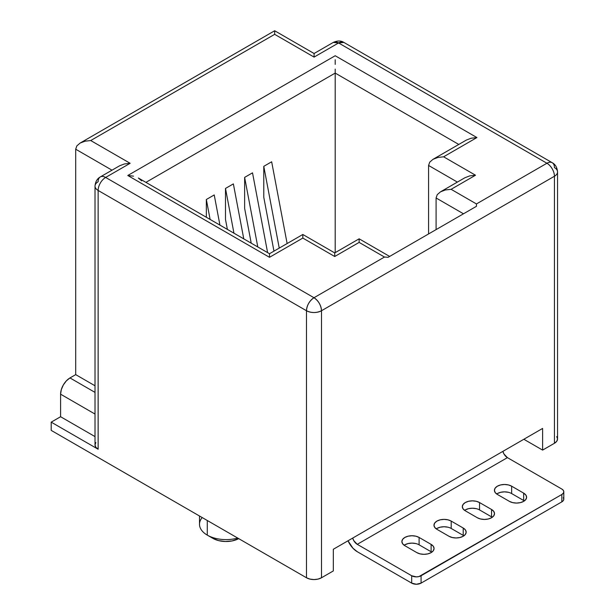 <?xml version="1.0" encoding="UTF-8"?>
<svg xmlns="http://www.w3.org/2000/svg" width="615" height="615" viewBox="0 0 615 615"><rect width="100%" height="100%" fill="white"/><g stroke="black" fill="none" stroke-linecap="round" stroke-linejoin="round"><path stroke-width="0.92" d="M199.506 516L199.506 524.28A26.545 15.329 0 0 0 207.278 535.119A26.545 15.329 0 0 0 237.705 538.056A26.545 15.329 180 0 1 207.278 535.119L207.278 520.49L207.278 535.119A26.545 15.329 180 0 1 202.197 517.553M212.913 538.371A18.581 10.732 0 0 0 238.712 538.64L232.093 540.931L225.29 541.508L218.586 540.608L212.913 538.371L207.278 535.119M563.794 491.769A6.634 3.828 180 0 1 561.849 494.483L561.849 501.848A6.634 3.828 0 0 0 563.794 499.142L563.794 491.769A6.634 3.828 180 0 0 561.849 489.063L507.421 457.637L503.969 453.993L502.862 451.379A6.903 3.982 -120 0 0 507.421 457.637L561.849 489.063L563.286 490.309L563.794 491.769L563.286 493.238L561.849 494.483L561.849 501.848L421.075 583.128L421.075 575.755L561.849 494.483L418.923 576.586L416.378 576.878L411.689 575.755L357.254 544.329L353.802 540.685L352.695 538.079A6.903 3.982 60 0 0 357.254 544.329L507.421 457.637L357.254 544.329L411.689 575.755L411.689 583.128L411.689 575.755A6.634 3.828 180 0 0 421.075 575.755L421.075 583.128L561.849 501.848L563.286 500.61L563.794 499.142L563.286 497.673M357.254 551.701L411.689 583.128L416.378 584.25L421.075 583.128A6.634 3.828 0 0 1 411.689 583.128L357.254 551.701A15.928 9.194 60 0 1 348.005 540.785L352.949 548.219L357.254 551.701M457.383 182.094L428.586 165.466L428.586 233.946L428.586 165.466L457.383 182.094M95.832 442.554L95.017 444.899L95.832 447.251L98.131 449.234L98.131 190.45L306.478 310.736A10.616 6.127 -60 0 1 313.988 297.729A10.616 6.127 60 0 1 321.499 310.736A10.616 6.127 180 0 1 306.478 310.736C311.49 313.112 316.494 313.112 321.499 310.736L321.499 577.762L318.055 579.092L313.988 579.561L309.929 579.092L306.478 577.762L306.478 310.736L98.131 190.45L98.131 449.234L51.206 422.144L51.206 430.385L306.478 577.762A10.616 6.127 0 0 0 321.499 577.762L333.322 570.935L333.322 549.264L542.615 428.432L542.615 450.103L554.438 443.277L554.438 176.251L321.499 310.736L321.499 577.762L333.322 570.935L333.322 549.264L542.615 428.432L542.615 450.103L523.842 439.264L542.615 450.103L554.438 443.277A10.616 6.127 0 0 0 557.544 438.941L556.736 441.286L554.438 443.277L554.438 176.251A10.616 6.127 -120 0 0 546.927 163.244L476.448 203.942L451.11 189.312L475.51 175.221L443.599 156.802L476.917 137.56L335.198 55.742L127.789 175.49L269.501 257.308L302.818 238.074L334.729 256.501L359.129 242.41L384.475 257.039L313.988 297.729L105.642 177.443L130.134 163.298L90.72 140.543L274.667 34.34L314.081 57.095L338.581 42.958L546.927 163.244L476.448 203.942L451.11 189.312L445.36 189.966L440.486 191.849L437.234 194.663L436.089 197.976L436.089 229.61L436.089 197.976L463.487 213.797L436.089 197.976L437.234 194.663L440.486 191.849L445.36 189.966L451.11 189.312L475.51 175.221L469.76 175.882L464.948 177.727M75.699 374.627L69.972 377.933L95.017 392.393L69.972 377.933L75.699 374.627L75.699 149.214L112.007 170.178L75.699 149.214L76.844 145.893L75.699 149.214L75.699 374.627L95.017 385.782L75.699 374.627M130.134 163.298L90.72 140.543L274.667 34.34L274.667 31.68L274.667 34.34L314.081 57.095L338.581 42.958L343.885 42.427L552.239 162.721A10.616 6.127 120 0 0 546.927 163.244A10.616 6.127 -60 0 1 552.239 162.721A10.616 6.127 -60 0 1 554.438 167.58A10.616 6.127 180 0 1 557.544 171.916A10.616 6.127 180 0 1 554.438 176.251L321.499 310.736C321.053 305.217 318.547 300.881 313.988 297.729C309.43 300.881 306.923 305.217 306.478 310.736L306.478 577.762L51.206 430.385L51.206 422.144L60.593 416.724L60.593 394.184L61.308 389.626L63.337 384.936L66.382 380.831L69.972 377.933A13.276 7.664 120 0 0 60.593 394.184L95.017 414.064L60.593 394.184L60.593 416.724L95.017 436.604L60.593 416.724L51.206 422.144L98.131 449.234A10.616 6.127 0 0 1 95.017 444.899L95.017 186.114A10.616 6.127 180 0 1 98.131 181.779A10.616 6.127 60 0 1 100.33 176.92A10.616 6.127 60 0 1 105.642 177.443L130.134 163.298L124.391 163.959L119.579 165.804M556.736 436.596L557.544 438.941L557.544 171.916A10.616 6.127 0 0 1 554.438 176.251A10.616 6.127 60 0 0 546.927 163.244L338.581 42.958A10.616 6.127 -120 0 0 333.269 42.427L338.581 42.958A10.616 6.127 120 0 1 343.885 42.427C340.979 40.544 337.443 40.544 333.269 42.427L314.081 53.505L314.081 54.443L314.081 53.505L274.667 30.75L274.667 31.68L274.667 30.75L80.096 143.08L76.844 145.893L80.096 143.08L84.97 141.204L80.096 143.08M145.916 182.363L335.198 73.085L335.198 252.634L335.198 73.085L458.79 144.44L335.198 73.085L335.198 69.103L335.198 73.085L145.916 182.363M263.781 166.334L263.781 197.284L263.781 166.334L279.241 248.099L263.781 166.334L271.661 161.783L263.781 166.334M244.632 177.389L244.632 208.339L244.632 177.389L257.793 246.961L244.632 177.389L252.519 172.838L244.632 177.389M214.228 194.947L206.34 199.498L206.34 217.256L206.34 199.498L214.228 194.947L219.932 225.098L214.228 194.947M233.369 183.893L225.49 188.444L225.49 219.394L227.381 229.403L225.49 219.394L225.49 188.444L233.369 183.893L243.771 238.858L233.369 183.893M388.127 257.301L476.448 206.309L476.448 203.942L476.448 206.309L388.127 257.301L384.475 257.039L388.127 257.301M429.724 162.152L428.586 165.466L429.724 162.152L432.983 159.339L429.724 162.152M437.849 157.455L432.983 159.339L437.849 157.455L443.599 156.802L437.849 157.455M475.51 175.221L443.599 156.802L476.917 137.56L471.167 138.221L466.355 140.066M269.501 254.656L269.501 257.308L269.501 253.718L302.818 234.484L302.818 235.414L302.818 234.484L334.729 252.911L334.729 256.501L359.129 242.41L359.129 238.82L359.129 242.41L359.129 239.75L359.129 242.41L384.475 257.039L313.988 297.729L105.642 177.443A10.616 6.127 -120 0 0 100.33 176.92L119.518 165.842M335.198 64.414L335.198 59.724L335.198 64.414M476.917 137.56L335.198 55.742L127.789 175.49L133.532 176.151L127.789 175.49L269.501 257.308L302.818 238.074L334.729 256.501L334.729 253.841M302.818 235.414L302.818 238.074L302.818 235.414M269.501 253.718L138.344 177.996L141.658 180.841M98.131 190.45A10.616 6.127 180 0 1 95.017 186.114A10.616 6.127 0 0 0 98.131 190.45A10.616 6.127 -60 0 1 105.642 177.443A10.616 6.127 120 0 0 98.131 190.45M90.72 140.543L84.97 141.204L90.72 140.543M314.081 57.095L314.081 54.443L314.081 57.095M274.667 31.68L274.667 34.34L274.667 31.68M404.839 544.821L408.114 543.56L411.973 543.114L415.832 543.56M419.099 544.821L431.115 551.755L431.115 544.383L419.099 537.449L415.832 536.188L411.973 535.742L408.114 536.188L404.839 537.449L402.648 539.34L401.879 541.569L402.648 543.798L404.839 545.69L416.847 552.624L420.122 553.884L423.981 554.33L427.84 553.884L431.115 552.624L433.306 550.732L434.067 548.503L433.306 546.274L431.115 544.383A10.086 5.827 180 0 1 434.067 548.503A10.086 5.827 180 0 1 427.84 553.884A10.086 5.827 180 0 1 416.847 552.624L404.839 545.69A10.086 5.827 180 0 1 401.879 541.569A10.086 5.827 180 0 1 408.114 536.188A10.086 5.827 180 0 1 419.099 537.449L431.115 544.383L431.115 551.755L419.099 544.821L419.099 537.449L419.099 544.821A10.086 5.827 0 0 0 404.155 545.251M497.374 493.561L500.648 492.3L504.508 491.854L508.367 492.3M511.642 493.561L523.657 500.495L523.657 493.13L511.642 486.188L508.367 484.928L504.508 484.489L500.648 484.928L497.374 486.188L495.19 488.079L494.422 490.309L495.19 492.538L497.374 494.429L509.389 501.363L512.664 502.624L516.523 503.07L520.382 502.624L523.657 501.363L525.84 499.472L526.609 497.243L525.84 495.014L523.657 493.13A10.086 5.827 180 0 1 526.609 497.243A10.086 5.827 180 0 1 520.382 502.624A10.086 5.827 180 0 1 509.389 501.363L497.374 494.429A10.086 5.827 180 0 1 494.422 490.309A10.086 5.827 180 0 1 500.648 484.928A10.086 5.827 180 0 1 511.642 486.188L523.657 493.13L523.657 500.495L511.642 493.561L511.642 486.188L511.642 493.561A10.086 5.827 0 0 0 496.697 493.991M465.278 509.927L468.553 508.659L472.412 508.221L476.271 508.659M479.546 509.927L491.554 516.861L491.554 509.489L479.546 502.555L476.271 501.294L472.412 500.848L468.553 501.294L465.278 502.555L463.095 504.446L462.326 506.675L463.095 508.905L465.278 510.788L477.294 517.73L480.561 518.991L484.42 519.429L488.287 518.991L491.554 517.73L493.745 515.839L494.514 513.61L493.745 511.38L491.554 509.489A10.086 5.827 180 0 1 494.514 513.61A10.086 5.827 180 0 1 488.287 518.991A10.086 5.827 180 0 1 477.294 517.73L465.278 510.788A10.086 5.827 180 0 1 462.326 506.675A10.086 5.827 180 0 1 468.553 501.294A10.086 5.827 180 0 1 479.546 502.555L491.554 509.489L491.554 516.861L479.546 509.927L479.546 502.555L479.546 509.927A10.086 5.827 0 0 0 464.602 510.358M436.934 528.454L440.209 527.193L444.068 526.748L447.928 527.193M451.202 528.454L463.21 535.388L463.21 528.024L451.202 521.09L447.928 519.821L444.068 519.383L440.209 519.821L436.934 521.09L434.751 522.973L433.982 525.202L434.751 527.432L436.934 529.323L448.95 536.257L452.217 537.518L456.084 537.964L459.943 537.518L463.21 536.257L465.401 534.366L466.17 532.136L465.401 529.915L463.21 528.024A10.086 5.827 180 0 1 466.17 532.136A10.086 5.827 180 0 1 459.943 537.518A10.086 5.827 180 0 1 448.95 536.257L436.934 529.323A10.086 5.827 180 0 1 433.982 525.202A10.086 5.827 180 0 1 440.209 519.821A10.086 5.827 180 0 1 451.202 521.09L463.21 528.024L463.21 535.388L451.202 528.454L451.202 521.09L451.202 528.454A10.086 5.827 0 0 0 436.258 528.892M463.895 535.826A10.086 5.827 0 0 0 463.21 535.388M492.238 517.292A10.086 5.827 0 0 0 491.554 516.861M524.334 500.933A10.086 5.827 0 0 0 523.657 500.495M431.791 552.185A10.086 5.827 0 0 0 431.115 551.755M233.954 233.193L225.49 188.444L233.954 233.193M210.115 219.432L206.34 199.498L210.115 219.432M267.61 252.627L252.519 172.838L267.61 252.627M251.22 243.163L244.632 208.339L251.22 243.163M287.128 243.548L271.661 161.783L287.128 243.548M273.967 251.143L263.781 197.284L273.967 251.143M464.886 177.758L440.486 191.849M334.729 252.911L359.129 238.82L389.633 256.432M466.301 140.105L432.983 159.339M95.017 186.114C95.402 181.709 97.17 178.65 100.33 176.92M552.239 162.721C555.383 164.42 557.152 167.488 557.544 171.916"/></g></svg>
